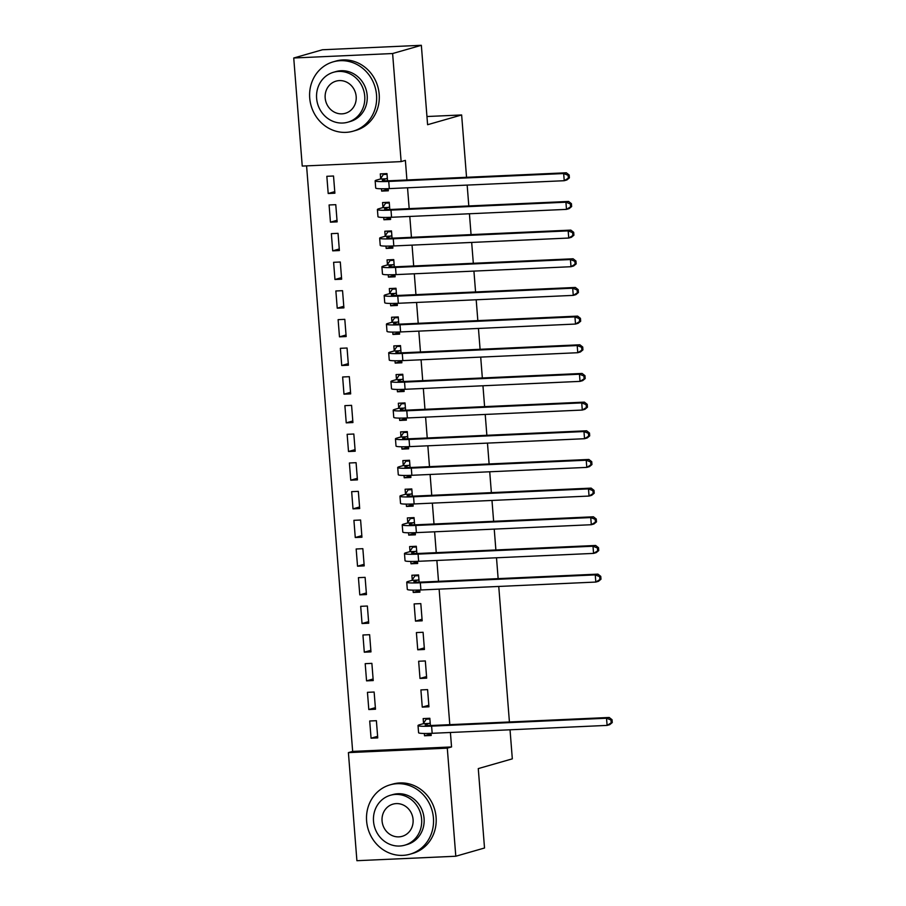 <?xml version="1.0" encoding="UTF-8"?>
<svg xmlns="http://www.w3.org/2000/svg" width="906" height="906" viewBox="0 0 906 906"><rect width="100%" height="100%" fill="white"/><g stroke="black" fill="none" stroke-linecap="round" stroke-linejoin="round"><path stroke-width="1.36" d="M306.579 165.877L352.661 751.402L348.402 752.626L447.292 748.152L455.797 856.238L356.907 860.7L348.402 752.626M302.242 166.07L293.737 57.995L392.615 53.533L401.132 161.608L302.242 166.07M392.615 53.533L421.347 45.3L322.457 49.762L293.737 57.995M421.347 45.3L427.598 124.711L461.641 114.96L426.953 116.523M461.641 114.96L466.545 177.282M467.168 185.096L468.81 205.956M469.421 213.759L471.063 234.62M471.675 242.423L473.317 263.284M473.929 271.098L475.571 291.959M476.194 299.761L477.836 320.622M478.447 328.436L480.089 349.297M480.701 357.1L482.343 377.961M482.955 385.763L484.597 406.624M485.22 414.438L486.862 435.299M487.473 443.102L489.115 463.963M489.727 471.777L491.369 492.638M491.981 500.44L493.623 521.301M494.234 529.104L495.876 549.965M496.499 557.779L498.141 578.64M498.753 586.442L509.421 721.98M510.033 729.783L512.32 758.843L478.277 768.594L484.517 848.005L455.797 856.238M330.452 222.174L337.134 221.868L335.775 204.677L329.093 204.971L330.452 222.174L337.009 220.294M390.463 217.882L383.906 219.762L390.588 219.456L390.418 217.327M389.795 209.456L389.229 202.264L382.547 202.559L382.921 207.214M383.906 219.762L383.725 217.44M334.96 279.512L341.641 279.207L340.294 262.004L333.612 262.31L334.96 279.512L341.517 277.632M394.971 275.22L388.414 277.1L395.095 276.794L394.925 274.654M394.314 266.794L393.748 259.592L387.066 259.897L387.428 264.552M388.414 277.1L388.232 274.778M339.478 336.851L346.16 336.545L344.801 319.342L338.119 319.648L339.478 336.851L346.035 334.971M399.489 332.559L392.932 334.439L399.614 334.133L399.444 331.992M398.821 324.133L398.255 316.93L391.573 317.236L391.947 321.89M392.932 334.439L392.751 332.117M343.986 394.178L350.667 393.884L349.32 376.681L342.638 376.987L343.986 394.178L350.543 392.309M403.997 389.897L397.44 391.766L404.121 391.471L403.951 389.331M403.34 381.471L402.774 374.269L396.092 374.574L396.454 379.218M397.44 391.766L397.258 389.455M348.504 451.516L355.186 451.222L353.827 434.019L347.145 434.314L348.504 451.516L355.061 449.636M408.515 447.224L401.958 449.104L408.64 448.81L408.47 446.669M407.847 438.798L407.281 431.607L400.599 431.902L400.962 436.556M401.958 449.104L401.777 446.783M353.012 508.855L359.693 508.549L358.346 491.358L351.664 491.652L353.012 508.855L359.569 506.975M413.023 504.563L406.466 506.443L413.147 506.137L412.977 504.008M412.366 496.137L411.8 488.934L405.118 489.24L405.48 493.895M406.466 506.443L406.284 504.121M357.53 566.193L364.212 565.888L362.853 548.685L356.171 548.991L357.53 566.193L364.087 564.313M417.541 561.901L410.984 563.781L417.666 563.475L417.496 561.335M416.873 553.475L416.307 546.273L409.625 546.578L409.988 551.233M410.984 563.781L410.792 561.46M362.038 623.532L368.719 623.226L367.372 606.023L360.69 606.329L362.038 623.532L368.595 621.652M422.173 620.814L420.814 603.611L414.133 603.917L415.492 621.12L422.173 620.814M366.556 680.859L373.227 680.565L371.879 663.362L365.197 663.668L366.556 680.859L373.113 678.99M426.681 678.152L425.333 660.95L418.651 661.244L419.999 678.447L426.681 678.152M371.064 738.197L377.745 737.903L376.386 720.7L369.705 720.995L371.064 738.197L377.621 736.318M431.075 733.905L424.518 735.785L431.199 735.479L431.03 733.35M430.407 725.48L429.84 718.288L423.159 718.583L423.532 723.237M424.518 735.785L424.336 733.464M352.661 751.402L451.55 746.94L450.407 732.478M449.795 724.675L439.127 589.138M438.515 581.335L436.873 560.463M436.25 552.66L434.608 531.799M433.997 523.996L432.355 503.136M431.743 495.322L430.101 474.461M429.489 466.658L427.847 445.797M427.236 437.994L425.594 417.134M424.971 409.319L423.329 388.459M422.717 380.656L421.075 359.795M420.463 351.981L418.821 331.12M418.21 323.317L416.567 302.457M415.945 294.654L414.302 273.793M413.691 265.979L412.049 245.118M411.437 237.315L409.795 216.455M409.184 208.64L407.541 187.78M406.919 179.977L405.378 160.385L401.132 161.608M428.946 706.816L427.587 689.613L420.905 689.919L422.264 707.122L428.946 706.816M368.81 709.534L375.492 709.228L374.133 692.025L367.451 692.331L368.81 709.534L375.367 707.654M424.427 649.477L423.079 632.275L416.398 632.581L417.745 649.783L424.427 649.477M364.291 652.195L370.973 651.89L369.625 634.698L362.944 634.993L364.291 652.195L370.848 650.315M419.795 590.565L413.238 592.445L419.92 592.15L419.75 590.01M419.127 582.139L418.561 574.948L411.879 575.242L412.253 579.897M413.238 592.445L413.057 590.123M359.784 594.857L366.466 594.562L365.107 577.36L358.425 577.654L359.784 594.857L366.341 592.977M415.276 533.226L408.719 535.106L415.401 534.812L415.231 532.671M414.62 524.812L414.053 517.609L407.372 517.915L407.734 522.558M408.719 535.106L408.538 532.796M355.265 537.518L361.947 537.224L360.599 520.021L353.918 520.327L355.265 537.518L361.822 535.65M410.769 475.899L404.212 477.779L410.894 477.473L410.724 475.333M410.101 467.473L409.535 460.271L402.853 460.576L403.227 465.231M404.212 477.779L404.031 475.457M350.758 480.191L357.44 479.886L356.081 462.683L349.399 462.989L350.758 480.191L357.315 478.311M406.25 418.561L399.693 420.441L406.375 420.135L406.216 417.994M405.594 410.135L405.027 402.932L398.346 403.238L398.708 407.893M399.693 420.441L399.512 418.119M346.239 422.853L352.921 422.547L351.573 405.344L344.892 405.65L346.239 422.853L352.808 420.973M401.743 361.222L395.186 363.102L401.868 362.796L401.698 360.667M401.075 352.796L400.509 345.605L393.827 345.899L394.201 350.554M395.186 363.102L395.005 360.781M341.732 365.514L348.414 365.209L347.055 348.017L340.373 348.312L341.732 365.514L348.289 363.634M397.236 303.884L390.667 305.764L397.349 305.469L397.19 303.329M396.568 295.458L396.001 288.267L389.32 288.561L389.682 293.216M390.667 305.764L390.486 303.442M337.225 308.176L343.906 307.881L342.547 290.679L335.866 290.973L337.225 308.176L343.782 306.296M392.717 246.557L386.16 248.425L392.842 248.131L392.672 245.99M392.06 238.131L391.494 230.928L384.812 231.234L385.175 235.877M386.16 248.425L385.979 246.115M332.706 250.849L339.388 250.543L338.04 233.34L331.358 233.646L332.706 250.849L339.263 248.969M388.21 189.218L381.653 191.098L388.334 190.792L388.164 188.652M387.541 180.792L386.975 173.59L380.294 173.895L380.656 178.55M381.653 191.098L381.46 188.776M328.199 193.51L334.88 193.204L333.521 176.002L326.84 176.308L328.199 193.51L334.756 191.63M451.55 746.94L447.292 748.152M428.821 705.242L422.264 707.122M426.556 676.567L419.999 678.447M424.302 647.903L417.745 649.783M422.049 619.24L415.492 621.12M427.292 733.452L430.056 733.384M429.24 718.311L426.228 719.171L429.897 719.002M430.214 722.943L426.228 724.449A14.428 1.189 -4.5 0 0 425.208 724.981A14.428 1.189 -4.5 0 0 434.268 725.366L609.194 717.473L612.037 719.692L610.984 719.998L611.199 722.863L612.263 722.558L612.037 719.692M612.263 722.558L609.761 724.641L607.099 725.4L606.533 718.232L431.607 726.136A21.642 1.789 175.5 0 1 418.017 725.547A21.642 1.789 175.5 0 1 419.546 724.755L423.227 723.701L426.228 719.171M611.199 722.863L607.099 725.4L432.173 733.305A21.642 1.789 175.5 0 1 418.583 732.716L418.017 725.547M610.984 719.998L606.533 718.232L609.194 717.473M429.908 723.396L423.227 723.701M433.43 818.027A36.07 33.307 -106 0 0 390.09 784.856A36.07 33.307 -106 0 0 366.613 821.04A36.07 33.307 -106 0 0 409.954 854.211A36.07 33.307 -106 0 0 433.43 818.027M409.954 854.211L412.615 853.441A36.07 33.307 -106 0 0 436.092 817.269A36.07 33.307 -106 0 0 392.751 784.098L390.09 784.856M390.418 795.264L392.876 794.573A25.968 23.986 74 0 1 424.076 818.446A25.968 23.986 74 0 1 407.179 844.494L404.733 845.196A25.968 23.986 -106 0 0 421.63 819.149A25.968 23.986 -106 0 0 390.418 795.264A25.968 23.986 -106 0 0 373.521 821.323A25.968 23.986 -106 0 0 404.733 845.196M382.072 820.938A16.738 15.459 -106 0 0 402.185 836.329A16.738 15.459 -106 0 0 413.079 819.534A16.738 15.459 -106 0 0 392.966 804.143A16.738 15.459 -106 0 0 382.072 820.938M376.534 95.017A36.07 33.307 -106 0 0 333.193 61.846A36.07 33.307 -106 0 0 309.716 98.029A36.07 33.307 -106 0 0 353.057 131.2A36.07 33.307 -106 0 0 376.534 95.017M353.057 131.2L355.718 130.441A36.07 33.307 -106 0 0 379.184 94.258A36.07 33.307 -106 0 0 335.843 61.087L333.193 61.846M333.521 72.265L335.967 71.563A25.968 23.986 74 0 1 367.179 95.436A25.968 23.986 74 0 1 350.271 121.495L347.825 122.197A25.968 23.986 -106 0 0 364.733 96.138A25.968 23.986 -106 0 0 333.521 72.265A25.968 23.986 -106 0 0 316.624 98.312A25.968 23.986 -106 0 0 347.825 122.197M325.175 97.927A16.738 15.459 -106 0 0 345.288 113.318A16.738 15.459 -106 0 0 356.171 96.523A16.738 15.459 -106 0 0 336.069 81.132A16.738 15.459 -106 0 0 325.175 97.927M416.013 590.112L418.776 590.044M417.96 574.97L414.948 575.831L418.617 575.661M418.934 579.602L414.948 581.108A14.428 1.189 -4.5 0 0 413.929 581.641A14.428 1.189 -4.5 0 0 422.989 582.026L597.915 574.132L600.757 576.352L599.693 576.658L599.919 579.523L600.984 579.217L600.757 576.352M600.984 579.217L598.481 581.301L595.82 582.06L595.253 574.891L420.327 582.796A21.642 1.789 175.5 0 1 406.737 582.207A21.642 1.789 175.5 0 1 408.266 581.414L411.947 580.361L414.948 575.831M599.919 579.523L595.82 582.06L420.894 589.965A21.642 1.789 175.5 0 1 407.304 589.376L406.737 582.207M599.693 576.658L595.253 574.891L597.915 574.132M418.629 580.055L411.947 580.361M413.759 561.448L416.511 561.38M415.695 546.307L412.694 547.167L416.364 546.998M416.669 550.927L412.694 552.445A14.428 1.189 -4.5 0 0 411.675 552.966A14.428 1.189 -4.5 0 0 420.735 553.362L595.661 545.469L598.504 547.688L597.439 547.994L597.666 550.859L598.73 550.554L598.504 547.688M598.73 550.554L596.227 552.626L593.566 553.396L593 546.227L418.074 554.121A21.642 1.789 175.5 0 1 404.484 553.532A21.642 1.789 175.5 0 1 406.013 552.739L409.682 551.686L412.694 547.167M597.666 550.859L593.566 553.396L418.64 561.29A21.642 1.789 175.5 0 1 405.039 560.701L404.484 553.532M597.439 547.994L593 546.227L595.661 545.469M416.364 551.392L409.682 551.686M411.505 532.785L414.257 532.705M413.442 517.632L410.441 518.492L414.11 518.334M414.416 522.264L410.429 523.77A14.428 1.189 -4.5 0 0 409.41 524.302A14.428 1.189 -4.5 0 0 418.481 524.699L593.407 516.794L596.25 519.013L595.185 519.319L595.412 522.184L596.476 521.89L596.25 519.013M596.476 521.89L593.962 523.962L591.312 524.721L590.746 517.564L415.82 525.457A21.642 1.789 175.5 0 1 402.219 524.868A21.642 1.789 175.5 0 1 403.748 524.076L407.428 523.022L410.441 518.492M595.412 522.184L591.312 524.721L416.386 532.626A21.642 1.789 175.5 0 1 402.785 532.037L402.219 524.868M595.185 519.319L590.746 517.564L593.407 516.794M414.11 522.717L407.428 523.022M409.24 504.11L412.004 504.042M411.188 488.968L408.187 489.829L411.856 489.659M412.162 493.589L408.176 495.106A14.428 1.189 -4.5 0 0 407.156 495.639A14.428 1.189 -4.5 0 0 416.216 496.024L591.142 488.13L593.996 490.35L592.932 490.656L593.158 493.521L594.223 493.215L593.996 490.35M594.223 493.215L591.709 495.299L589.047 496.058L588.492 488.889L413.566 496.794A21.642 1.789 175.5 0 1 399.965 496.205A21.642 1.789 175.5 0 1 401.494 495.412L405.175 494.359L408.187 489.829M593.158 493.521L589.047 496.058L414.121 503.951A21.642 1.789 175.5 0 1 400.531 503.362L399.965 496.205M592.932 490.656L588.492 488.889L591.142 488.13M411.856 494.053L405.175 494.359M406.987 475.446L409.75 475.367M408.934 460.305L405.922 461.154L409.591 460.995M409.908 464.925L405.922 466.443A14.428 1.189 -4.5 0 0 404.903 466.964A14.428 1.189 -4.5 0 0 413.963 467.36L588.889 459.455L591.731 461.686L590.667 461.992L590.893 464.857L591.958 464.552L591.731 461.686M591.958 464.552L589.455 466.624L586.794 467.394L586.227 460.225L411.301 468.119A21.642 1.789 175.5 0 1 397.711 467.53A21.642 1.789 175.5 0 1 399.24 466.737L402.921 465.684L405.922 461.154M590.893 464.857L586.794 467.394L411.868 475.288A21.642 1.789 175.5 0 1 398.278 474.699L397.711 467.53M590.667 461.992L586.227 460.225L588.889 459.455M409.603 465.39L402.921 465.684M404.733 446.771L407.496 446.703M406.669 431.63L403.668 432.49L407.338 432.321M407.643 436.262L403.668 437.768A14.428 1.189 -4.5 0 0 402.649 438.3A14.428 1.189 -4.5 0 0 411.709 438.685L586.635 430.792L589.478 433.011L588.413 433.317L588.64 436.182L589.704 435.877L589.478 433.011M589.704 435.877L587.201 437.96L584.54 438.719L583.974 431.55L409.048 439.455A21.642 1.789 175.5 0 1 395.458 438.866A21.642 1.789 175.5 0 1 396.987 438.074L400.656 437.02L403.668 432.49M588.64 436.182L584.54 438.719L409.614 446.624A21.642 1.789 175.5 0 1 396.024 446.035L395.458 438.866M588.413 433.317L583.974 431.55L586.635 430.792M407.338 436.715L400.656 437.02M402.479 418.108L405.231 418.04M404.416 402.966L401.415 403.827L405.084 403.657M405.39 407.587L401.415 409.104A14.428 1.189 -4.5 0 0 400.384 409.625A14.428 1.189 -4.5 0 0 409.455 410.022L584.381 402.128L587.224 404.348L586.159 404.654L586.386 407.519L587.45 407.213L587.224 404.348M587.45 407.213L584.948 409.297L582.286 410.056L581.72 402.887L406.794 410.78A21.642 1.789 175.5 0 1 393.193 410.192A21.642 1.789 175.5 0 1 394.733 409.399L398.402 408.346L401.415 403.827M586.386 407.519L582.286 410.056L407.36 417.949A21.642 1.789 175.5 0 1 393.759 417.36L393.193 410.192M586.159 404.654L581.72 402.887L584.381 402.128M405.084 408.051L398.402 408.346M400.214 389.444L402.977 389.365M402.162 374.291L399.161 375.152L402.83 374.993M403.136 378.923L399.15 380.429A14.428 1.189 -4.5 0 0 398.13 380.962A14.428 1.189 -4.5 0 0 407.202 381.358L582.116 373.453L584.97 375.673L583.906 375.979L584.132 378.855L585.197 378.549L584.97 375.673M585.197 378.549L582.683 380.622L580.021 381.381L579.466 374.223L404.54 382.117A21.642 1.789 175.5 0 1 390.939 381.528A21.642 1.789 175.5 0 1 392.468 380.735L396.149 379.682L399.161 375.152M584.132 378.855L580.021 381.381L405.095 389.286A21.642 1.789 175.5 0 1 391.505 388.697L390.939 381.528M583.906 375.979L579.466 374.223L582.116 373.453M402.83 379.376L396.149 379.682M397.96 360.769L400.724 360.701M399.908 345.628L396.907 346.488L400.565 346.319M400.882 350.248L396.896 351.766A14.428 1.189 -4.5 0 0 395.877 352.298A14.428 1.189 -4.5 0 0 404.937 352.683L579.863 344.79L582.717 347.009L581.652 347.315L581.867 350.18L582.932 349.875L582.717 347.009M582.932 349.875L580.429 351.958L577.768 352.717L577.201 345.548L402.275 353.453A21.642 1.789 175.5 0 1 388.685 352.864A21.642 1.789 175.5 0 1 390.214 352.072L393.895 351.018L396.907 346.488M581.867 350.18L577.768 352.717L402.842 360.611A21.642 1.789 175.5 0 1 389.252 360.022L388.685 352.864M581.652 347.315L577.201 345.548L579.863 344.79M400.577 350.713L393.895 351.018M395.707 332.106L398.47 332.026M397.643 316.964L394.642 317.825L398.312 317.655M398.629 321.585L394.642 323.102A14.428 1.189 -4.5 0 0 393.623 323.623A14.428 1.189 -4.5 0 0 402.683 324.02L577.609 316.115L580.452 318.346L579.387 318.652L579.614 321.517L580.678 321.211L580.452 318.346M580.678 321.211L578.175 323.283L575.514 324.054L574.948 316.885L400.022 324.778A21.642 1.789 175.5 0 1 386.432 324.189A21.642 1.789 175.5 0 1 387.961 323.397L391.641 322.343L394.642 317.825M579.614 321.517L575.514 324.054L400.588 331.947A21.642 1.789 175.5 0 1 386.998 331.358L386.432 324.189M579.387 318.652L574.948 316.885L577.609 316.115M398.323 322.049L391.641 322.343M393.453 303.431L396.205 303.363M395.39 288.289L392.389 289.15L396.058 288.98M396.364 292.921L392.389 294.427A14.428 1.189 -4.5 0 0 391.369 294.96A14.428 1.189 -4.5 0 0 400.429 295.345L575.355 287.451L578.198 289.671L577.133 289.977L577.36 292.842L578.424 292.536L578.198 289.671M578.424 292.536L575.922 294.62L573.26 295.379L572.694 288.21L397.768 296.115A21.642 1.789 175.5 0 1 384.178 295.526A21.642 1.789 175.5 0 1 385.707 294.733L389.376 293.68L392.389 289.15M577.36 292.842L573.26 295.379L398.334 303.284A21.642 1.789 175.5 0 1 384.733 302.695L384.178 295.526M577.133 289.977L572.694 288.21L575.355 287.451M396.058 293.374L389.376 293.68M391.188 274.767L393.951 274.699M393.136 259.626L390.135 260.486L393.804 260.316M394.11 264.246L390.124 265.764A14.428 1.189 -4.5 0 0 389.104 266.285A14.428 1.189 -4.5 0 0 398.176 266.681L573.102 258.788L575.944 261.007L574.88 261.313L575.106 264.178L576.171 263.873L575.944 261.007M576.171 263.873L573.657 265.956L571.007 266.715L570.44 259.546L395.514 267.44A21.642 1.789 175.5 0 1 381.913 266.851A21.642 1.789 175.5 0 1 383.442 266.058L387.122 265.005L390.135 260.486M575.106 264.178L571.007 266.715L396.081 274.609A21.642 1.789 175.5 0 1 382.479 274.02L381.913 266.851M574.88 261.313L570.44 259.546L573.102 258.788M393.804 264.711L387.122 265.005M388.934 246.104L391.698 246.024M390.882 230.951L387.881 231.811L391.551 231.653M391.856 235.583L387.87 237.089A14.428 1.189 -4.5 0 0 386.851 237.621A14.428 1.189 -4.5 0 0 395.911 238.018L570.837 230.113L573.691 232.332L572.626 232.638L572.852 235.515L573.917 235.209L573.691 232.332M573.917 235.209L571.403 237.281L568.741 238.04L568.175 230.883L393.261 238.776A21.642 1.789 175.5 0 1 379.659 238.187A21.642 1.789 175.5 0 1 381.188 237.395L384.869 236.341L387.881 231.811M572.852 235.515L568.741 238.04L393.816 245.945A21.642 1.789 175.5 0 1 380.226 245.356L379.659 238.187M572.626 232.638L568.175 230.883L570.837 230.113M391.551 236.036L384.869 236.341M386.681 217.429L389.444 217.361M388.629 202.287L385.616 203.148L389.286 202.978M389.603 206.908L385.616 208.425A14.428 1.189 -4.5 0 0 384.597 208.958A14.428 1.189 -4.5 0 0 393.657 209.343L568.583 201.449L571.426 203.669L570.361 203.975L570.587 206.84L571.652 206.534L571.426 203.669M571.652 206.534L569.149 208.618L566.488 209.377L565.922 202.208L390.996 210.113A21.642 1.789 175.5 0 1 377.406 209.524A21.642 1.789 175.5 0 1 378.935 208.731L382.615 207.678L385.616 203.148M570.587 206.84L566.488 209.377L391.562 217.27A21.642 1.789 175.5 0 1 377.972 216.681L377.406 209.524M570.361 203.975L565.922 202.208L568.583 201.449M389.297 207.372L382.615 207.678M384.427 188.765L387.19 188.686M386.364 173.624L383.363 174.484L387.032 174.314M387.338 178.244L383.363 179.762A14.428 1.189 -4.5 0 0 382.343 180.283A14.428 1.189 -4.5 0 0 391.403 180.679L566.329 172.786L569.172 175.005L568.107 175.311L568.334 178.176L569.398 177.87L569.172 175.005M569.398 177.87L566.896 179.943L564.234 180.713L563.668 173.544L388.742 181.438A21.642 1.789 175.5 0 1 375.152 180.849A21.642 1.789 175.5 0 1 376.681 180.056L380.35 179.003L383.363 174.484M568.334 178.176L564.234 180.713L389.308 188.607A21.642 1.789 175.5 0 1 375.707 188.018L375.152 180.849M568.107 175.311L563.668 173.544L566.329 172.786M387.032 178.709L380.35 179.003M426.296 725.344L426.228 724.449M432.173 733.305L431.607 726.136M415.016 582.003L414.948 581.108M420.894 589.965L420.327 582.796M412.762 553.328L412.694 552.445M418.64 561.29L418.074 554.121M410.509 524.665L410.429 523.77M416.386 532.626L415.82 525.457M408.244 496.001L408.176 495.106M414.121 503.951L413.566 496.794M405.99 467.326L405.922 466.443M411.868 475.288L411.301 468.119M403.736 438.663L403.668 437.768M409.614 446.624L409.048 439.455M401.483 409.988L401.415 409.104M407.36 417.949L406.794 410.78M399.218 381.324L399.15 380.429M405.095 389.286L404.54 382.117M396.964 352.661L396.896 351.766M402.842 360.611L402.275 353.453M394.71 323.986L394.642 323.102M400.588 331.947L400.022 324.778M392.457 295.322L392.389 294.427M398.334 303.284L397.768 296.115M390.203 266.647L390.124 265.764M396.081 274.609L395.514 267.44M387.938 237.984L387.87 237.089M393.816 245.945L393.261 238.776M385.684 209.32L385.616 208.425M391.562 217.27L390.996 210.113M383.431 180.645L383.363 179.762M389.308 188.607L388.742 181.438"/></g></svg>
